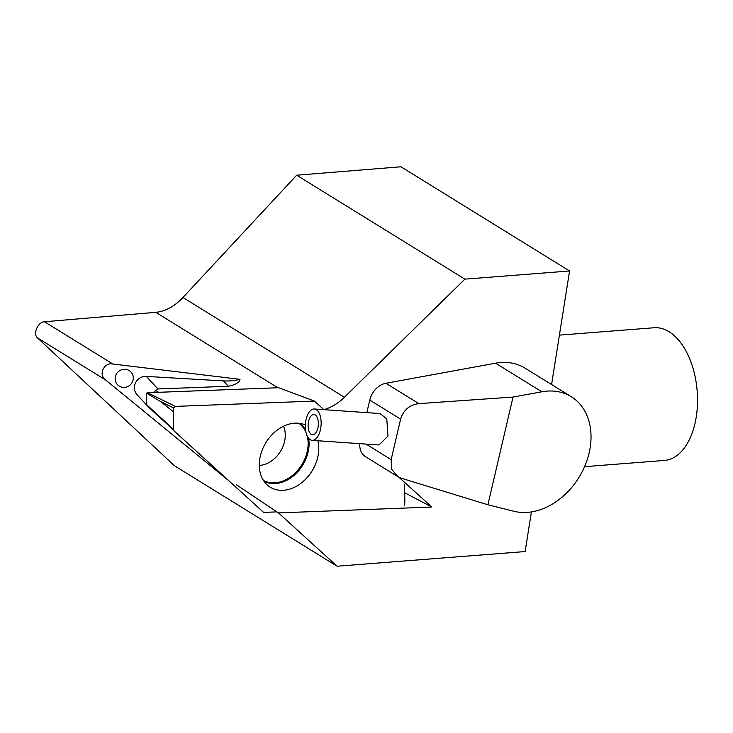 <?xml version="1.0" encoding="UTF-8"?>
<svg xmlns="http://www.w3.org/2000/svg" width="733" height="733" viewBox="0 0 733 733"><rect width="100%" height="100%" fill="white"/><g stroke="black" fill="none" stroke-linecap="round" stroke-linejoin="round"><path stroke-width="1.1" d="M118.81 371.264A9.245 8.897 -42.8 0 1 130.996 372.052A9.245 8.897 -42.8 0 1 129.622 385.411A9.245 8.897 -42.8 0 1 117.445 384.623A9.245 8.897 -42.8 0 1 118.81 371.264M153.307 392.512L157.962 388.948L228.375 386.264L223.409 380.903A55.461 53.39 137.2 0 0 240.003 379.327L112.909 364.035C103.921 362.075 98.057 374.939 105.634 379.987L227.706 479.84A92.431 88.986 137.2 0 0 227.212 479.272M223.409 380.903L146.334 376.405A11.096 10.674 137.2 0 0 137.153 394.803L149.321 407.887L173.584 429.95M105.634 379.987L37.493 337.886C32.673 334.046 37.969 321.805 44.456 321.741L155.79 312.331C165.438 311.351 174.491 306.412 182.948 297.516L296.682 175.205L400.933 166.785L569.568 270.981L551.582 384.541M228.375 386.264C235.293 384.898 239.169 382.589 240.003 379.327M559.407 335.128L654.047 327.752A66.547 38.079 85.5 0 1 685.63 350.347A66.547 38.079 85.5 0 1 695.672 420.174A66.547 38.079 85.5 0 1 664.391 460.443L584.558 466.674M227.285 479.336L227.706 479.84M149.321 407.887L148.323 406.256M37.493 337.886L174.326 465.657L337.07 566.215L525.13 551.555L531.407 511.927M324.105 409.674L324.023 409.6A46.216 34.964 121.7 0 0 344.409 397.277L464.887 279.145L296.682 175.205M404.708 492.75L431.847 507.034L398.862 477.229M236.447 484.815L278.467 512.898L431.847 507.034M278.467 512.898L337.07 566.215M464.887 279.145L569.568 270.981M495.581 363.192A64.696 48.955 -58.3 0 1 525.002 368.122L571.273 396.709A64.696 48.955 -58.3 0 1 582.634 470.806A64.696 48.955 -58.3 0 1 513.97 511.286L487.894 504.771L401.418 478.264L397.781 476.624L391.788 469.459L391.156 459.618L400.612 419.12L369.762 400.062A18.49 13.991 -58.3 0 1 385.888 383.267L495.581 363.192L541.852 391.788A64.696 48.955 -58.3 0 1 571.273 396.709M487.894 504.771L513.027 397.057L541.852 391.788M513.027 397.057L418.836 403.626C409.564 404.827 403.489 409.994 400.612 419.12M397.781 476.624L365.41 456.622A18.49 13.991 -58.3 0 1 359.83 443.657M366.83 412.642L369.762 400.062M314.329 408.996L380.115 413.559L386.786 418.937L387.977 436.08L378.961 444.986L312.148 440.35A15.714 7.871 94 0 1 306.797 435.072A15.714 7.871 94 0 1 306.449 417.984A15.714 7.871 94 0 1 314.329 408.996A15.714 7.871 94 0 1 319.68 414.282A15.714 7.871 94 0 1 320.019 431.361A15.714 7.871 94 0 1 312.148 440.35M317.407 417.947A10.17 5.094 94 0 1 317.627 429.007A10.17 5.094 94 0 1 312.533 434.816A10.17 5.094 94 0 1 309.069 431.398A10.17 5.094 94 0 1 308.85 420.348A10.17 5.094 94 0 1 313.944 414.53A10.17 5.094 94 0 1 317.407 417.947M305.34 424.966A35.798 27.084 121.7 0 0 304.378 424.572A35.798 27.084 121.7 0 0 266.555 441.605A35.798 27.084 121.7 0 0 267.133 484.861A35.798 27.084 121.7 0 0 311.498 471.869A35.798 27.084 121.7 0 0 317.865 440.744M146.563 393.145L146.756 404.827L173.492 429.3L174.197 431.031L173.492 429.3L173.208 411.644L160.564 401.51L146.563 393.145L147.489 392.732L278.613 387.72L314.439 401.079L175.288 406.394L173.73 407.988L173.208 411.644L173.492 429.3M314.439 401.079L323.592 409.408L314.439 401.079L175.288 406.394L173.73 407.988L173.208 411.644M174.197 431.031L263.623 512.394L276.955 511.891L263.623 512.394L174.197 431.031M404.323 505.495L404.854 501.83L404.561 484.174L404.854 501.83L404.323 505.495M157.962 388.948L146.334 376.405M112.909 364.035L44.456 321.741M158.658 392.302L155.598 390.414M277.853 387.748L155.79 312.331M182.948 297.516L344.409 397.277M418.836 403.626L385.888 383.267M391.156 459.618L366.014 444.088M298.725 423.243A33.617 25.435 -58.3 0 1 305.936 432.232M307.255 436.126A33.617 25.435 -58.3 0 1 301.318 465.501A33.617 25.435 -58.3 0 1 263.413 480.399M283.488 426.249A25.884 19.58 -58.3 0 1 280.024 452.078A25.884 19.58 -58.3 0 1 259.29 465.418M299.586 423.344A33.984 25.71 -58.3 0 1 305.524 429.813M308.584 438.252A33.984 25.71 -58.3 0 1 302.17 466.041A33.984 25.71 -58.3 0 1 263.889 481.123M175.288 406.394L147.489 392.732M173.73 407.988L160.564 401.51"/></g></svg>
